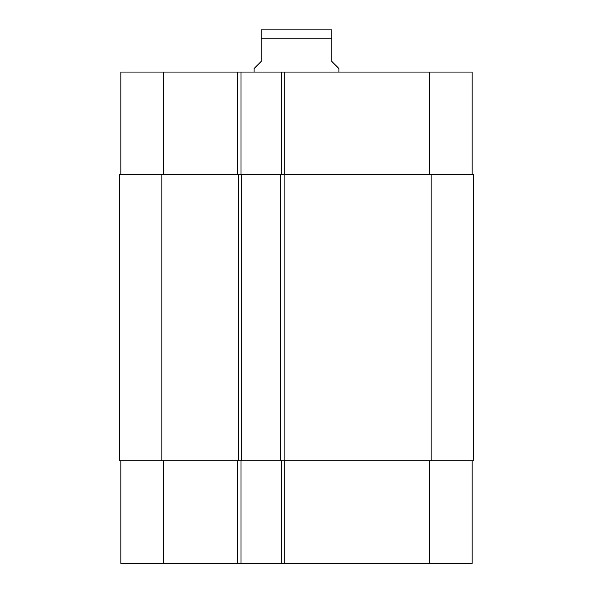 <?xml version="1.0" encoding="UTF-8"?>
<svg xmlns="http://www.w3.org/2000/svg" width="593" height="593" viewBox="0 0 593 593"><rect width="100%" height="100%" fill="white"/><g stroke="black" fill="none" stroke-linecap="round" stroke-linejoin="round"><path stroke-width="0.89" d="M338.914 72.064L338.914 68.529L331.843 61.457L331.843 29.895L331.843 38.841L261.157 38.841L261.157 61.457L254.086 68.529L254.086 72.064M261.157 38.841L261.157 29.895L261.157 38.841M261.157 29.895L331.843 29.895M472.161 460.85L472.161 563.35L120.839 563.35L120.839 460.85M472.161 174.564L472.161 72.064L120.839 72.064L120.839 174.564M281.304 460.85L281.304 563.35M241.01 460.85L241.01 563.35M241.714 460.85L473.577 460.85L473.577 174.564L119.423 174.564L119.423 460.85L241.714 460.85L241.714 174.564M281.304 174.564L281.304 72.064M241.01 174.564L241.01 72.064M280.593 460.85L280.593 174.564M119.423 460.85L119.423 174.564L119.423 460.85M284.833 460.85L284.833 563.35M237.474 460.85L237.474 563.35M163.253 460.85L163.253 563.35M429.747 460.85L429.747 563.35M284.833 174.564L284.833 72.064M237.474 174.564L237.474 72.064M163.253 174.564L163.253 72.064M429.747 174.564L429.747 72.064M431.163 460.85L431.163 174.564M284.129 460.85L284.129 174.564M238.178 460.85L238.178 174.564M161.837 460.85L161.837 174.564"/></g></svg>
